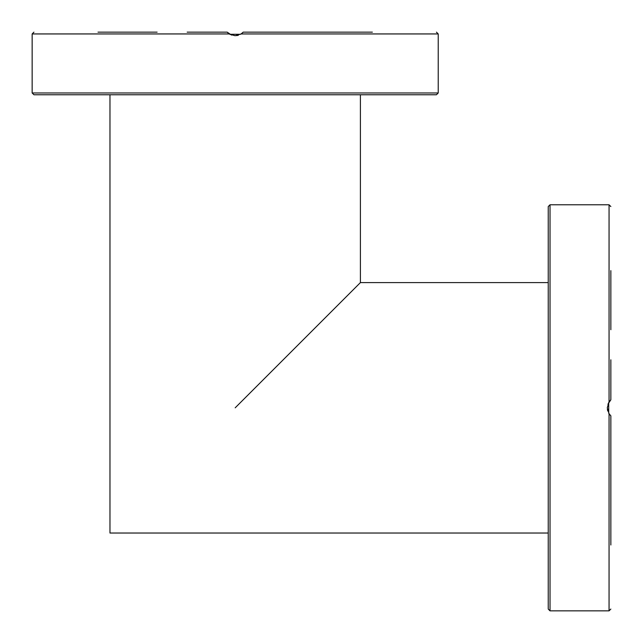 <?xml version="1.0" encoding="UTF-8"?>
<svg xmlns="http://www.w3.org/2000/svg" width="643" height="643" viewBox="0 0 643 643"><rect width="100%" height="100%" fill="white"/><g stroke="black" fill="none" stroke-linecap="round" stroke-linejoin="round"><path stroke-width="0.96" d="M610.85 544.999L610.85 415.812L610.85 544.999L610.85 415.812L609.058 413.746L607.273 407.815L609.058 401.883L610.85 399.809L610.85 359.791L610.85 399.809L607.9 404.206M548.238 206.564L548.238 609.058L550.03 610.85L550.03 204.779L548.238 206.564M609.701 414.606L608.704 413.16L608.704 402.462L610.826 399.833M610.85 359.791L610.85 399.809M607.37 409.269L607.764 411.006M608.849 413.409L610.352 415.338M610.85 270.623L610.85 329.738M610.778 399.882L610.352 400.284M372.377 32.15L243.191 32.15L372.377 32.15L243.191 32.15L241.117 33.942L235.185 35.727L229.832 34.296L227.662 32.648M32.15 92.97L33.942 94.762L436.436 94.762L438.221 92.97L32.15 92.97L32.15 33.942L229.254 33.942L227.188 32.15L187.161 32.15L227.188 32.15L231.576 35.1M241.985 33.299L240.538 34.296L229.832 34.296M187.161 32.15L227.188 32.15M98.001 32.15L157.109 32.15M236.648 35.63L238.376 35.236M240.779 34.151L242.716 32.648M235.185 407.815L360.41 282.59L235.185 407.815M609.058 413.746L609.058 610.85L610.85 609.058M550.03 204.779L609.058 204.779L609.058 401.883M241.117 33.942L438.221 33.942L436.436 32.15M550.03 610.85L609.058 610.85M609.058 204.779L610.85 206.564M32.15 33.942L33.942 32.15M438.221 92.97L438.221 33.942M548.238 533.031L109.969 533.031L109.969 94.762M548.238 282.59L360.41 282.59L360.41 94.762"/></g></svg>

